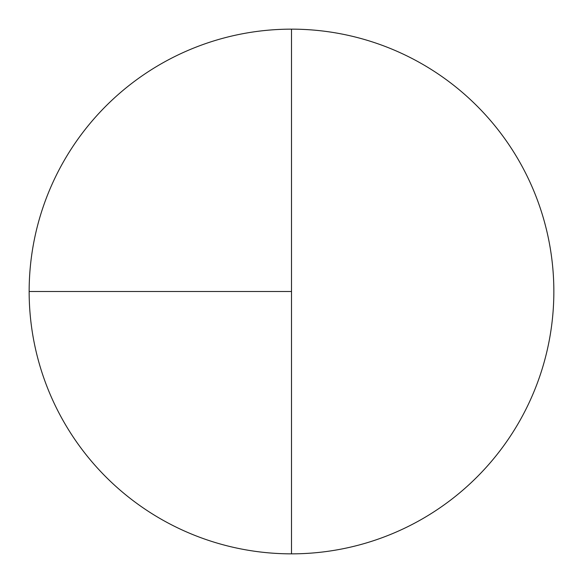 <?xml version="1.0" encoding="UTF-8"?>
<svg xmlns="http://www.w3.org/2000/svg" width="583" height="583" viewBox="0 0 583 583"><rect width="100%" height="100%" fill="white"/><g stroke="black" fill="none" stroke-linecap="round" stroke-linejoin="round"><path stroke-width="0.87" d="M29.15 291.5L291.5 291.5L291.5 29.15A262.35 262.35 0 0 0 29.15 291.5A262.35 262.35 0 0 0 291.5 553.85A262.35 262.35 0 0 0 553.85 291.5A262.35 262.35 0 0 0 291.5 29.15L291.5 553.85"/></g></svg>
